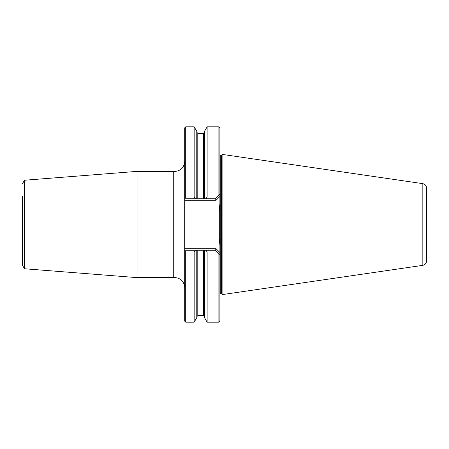 <?xml version="1.0" encoding="UTF-8"?>
<svg xmlns="http://www.w3.org/2000/svg" width="449" height="449" viewBox="0 0 449 449"><rect width="100%" height="100%" fill="white"/><g stroke="black" fill="none" stroke-linecap="round" stroke-linejoin="round"><path stroke-width="0.67" d="M22.45 196.567L22.45 252.433M24.521 180.24L137.063 171.383L137.063 277.617L24.521 268.76L24.521 180.24L22.45 183.748M184.713 197.846L184.713 127.836L185.712 126.831L185.712 197.038L184.713 197.846L184.713 198.744L204.508 198.744L204.508 131.372L207.129 126.831L207.129 197.038L217.181 197.038L215.481 198.744L216.104 200.248L219.892 196.46L219.892 203.756L219.286 210.02L219.286 238.98L219.892 245.244L219.892 252.54L216.104 248.752L184.713 248.752L184.713 251.154L185.712 251.962L185.712 322.169L194.164 322.169L194.164 251.962L185.712 251.962M222.895 154.495L222.895 294.505L422.835 265.348L422.835 183.652L222.895 154.495L221.806 155L221.806 294L222.895 294.505M422.98 265.32L422.98 183.68C425.203 184.315 426.393 185.785 426.55 188.092L426.55 260.908C426.393 263.215 425.203 264.686 422.98 265.32L422.835 265.348M137.063 171.383L173.275 171.383L173.275 277.617L174.689 277.516C180.779 278.111 184.118 281.45 184.713 287.54M22.45 224.5L22.45 265.252L22.45 224.5M185.712 322.169L184.713 321.164L184.713 251.154M184.713 198.744L184.713 248.752M195.382 198.744L194.164 197.038L185.712 197.038M194.164 197.038L194.164 126.831L185.712 126.831M194.164 322.169L196.785 317.628L196.785 250.256L195.382 250.256L194.164 251.962M195.382 250.256L184.713 250.256M196.785 198.744L196.785 131.372L194.164 126.831M217.181 251.962L207.129 251.962L205.911 250.256L204.508 250.256L204.508 317.628L207.129 322.169L218.888 322.169L218.888 253.663L215.481 250.256L205.911 250.256M196.785 250.256L204.508 250.256M207.129 251.962L207.129 322.169M215.481 198.744L204.508 198.744M207.129 197.038L205.911 198.744M215.481 250.256L216.104 248.752M216.104 200.248L184.713 200.248M217.181 197.038L218.888 195.337L218.888 126.831L207.129 126.831M219.892 196.46L219.892 194.333L218.888 195.337M218.888 253.663L219.892 254.667L219.892 252.54M219.892 254.667L219.892 321.164L218.888 322.169M218.888 126.831L219.892 127.836L219.892 194.333M220.291 293.904L221.385 293.904L221.385 155.096L220.291 155.096L220.291 293.904L219.892 293.988M197.79 198.744L197.79 133.297L196.785 132.292M203.504 198.744L203.504 133.297L197.79 133.297M203.504 250.256L203.504 315.703L197.79 315.703L197.79 250.256M173.275 171.383L174.689 171.484C180.779 170.889 184.118 167.55 184.713 161.46M221.385 293.904L221.806 294M137.063 277.617L173.275 277.617M203.504 133.297L204.508 132.292M221.385 155.096L221.806 155M220.291 155.096L219.892 155.012M197.79 315.703L196.785 316.708M203.504 315.703L204.508 316.708M24.521 268.76L22.45 265.252"/></g></svg>

